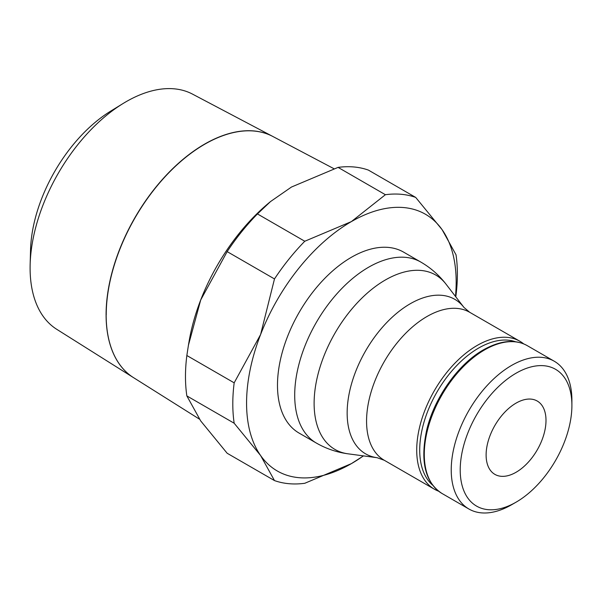 <?xml version="1.0" encoding="UTF-8"?>
<svg xmlns="http://www.w3.org/2000/svg" width="602" height="602" viewBox="0 0 602 602"><rect width="100%" height="100%" fill="white"/><g stroke="black" fill="none" stroke-linecap="round" stroke-linejoin="round"><path stroke-width="0.9" d="M527.277 345.653A85.326 49.266 120 0 0 484.618 349.882A85.326 49.266 120 0 0 424.282 454.382A85.326 49.266 120 0 0 441.951 493.444C424.989 482.383 419.94 461.064 426.818 429.474C434.493 397.493 458.476 363.826 483.556 349.777C500.616 340.318 515.192 338.941 527.277 345.653L554.231 361.215A85.326 49.266 120 0 1 571.9 400.277L571.9 405.462A78.975 45.594 120 0 0 516.057 373.217A78.975 45.594 120 0 0 460.214 469.944A78.975 45.594 120 0 0 516.057 502.188A78.975 45.594 120 0 0 571.9 405.462M554.231 361.215A85.326 49.266 120 0 0 488.478 384.076A85.326 49.266 120 0 0 451.229 469.944A85.326 49.266 120 0 0 468.898 509.006A85.326 49.266 120 0 0 511.565 504.777L516.057 502.188M523.665 343.877A85.431 49.326 120 0 0 519.85 341.244A85.431 49.326 120 0 0 454.013 364.127A85.431 49.326 120 0 0 416.719 450.108A85.431 49.326 120 0 0 434.411 489.215A85.431 49.326 120 0 0 438.61 491.202M515.53 341.755A83.317 48.1 120 0 0 453.163 369.447A83.317 48.1 120 0 0 419.714 450.108A83.317 48.1 120 0 0 432.703 485.22M420.828 262.073L403.611 252.133A104.492 60.328 120 0 0 323.093 280.126A104.492 60.328 120 0 0 277.484 385.28A104.492 60.328 120 0 0 299.126 433.109L316.343 443.049A104.492 60.328 120 0 1 294.702 395.221A104.492 60.328 120 0 1 368.59 267.243A104.492 60.328 120 0 1 420.828 262.073C430.656 267.777 439.031 275.114 445.969 284.091A100.715 58.146 120 0 0 385.333 279.998A100.715 58.146 120 0 0 314.116 403.348A100.715 58.146 120 0 0 347.979 453.81C336.744 452.29 326.194 448.708 316.343 443.049M363.412 455.88A148.212 85.567 -60 0 1 351.372 463.638A148.212 85.567 -60 0 1 260.606 455.526L274.482 480.577L227.157 453.253L200.722 420.956L186.846 395.905A158.8 91.685 -60 0 1 185.476 376.498A158.8 91.685 -60 0 1 186.846 355.511L234.17 382.834A158.8 91.685 120 0 0 232.801 403.822A158.8 91.685 120 0 0 234.17 423.229L260.606 455.526A148.212 85.567 -60 0 1 246.572 403.129A148.212 85.567 -60 0 1 260.606 334.516A148.212 85.567 -60 0 1 351.372 221.604A148.212 85.567 -60 0 1 442.131 229.716A148.212 85.567 -60 0 1 456.173 282.112A148.212 85.567 -60 0 1 455.473 296.425M455.774 296.809L456.007 295.153A158.8 91.685 120 0 0 457.377 274.166A158.8 91.685 120 0 0 456.007 254.759L442.131 229.716L415.689 197.411A158.8 91.685 120 0 0 385.4 194.709L338.076 167.386A158.8 91.685 -60 0 1 368.371 170.088L415.689 197.411M234.17 423.229L186.846 395.905M545.999 420.414A42.343 24.449 -60 0 1 527.518 463.028A42.343 24.449 -60 0 1 494.882 474.376A42.343 24.449 -60 0 1 486.115 454.992A42.343 24.449 -60 0 1 504.596 412.378A42.343 24.449 -60 0 1 537.232 401.03A42.343 24.449 -60 0 1 545.999 420.414M106.155 314.778A139.288 80.42 120 0 0 133.486 377.62L199.488 419.173M30.1 268.033A135.819 78.41 120 0 0 56.746 329.309L133.411 377.574A139.28 80.412 -60 0 1 106.087 314.733A139.28 80.412 -60 0 1 165.881 175.626A139.28 80.412 -60 0 1 272.661 136.383L192.527 94.123A135.819 78.41 120 0 0 123.086 103.506A135.819 78.41 120 0 0 30.145 264.481A135.819 78.41 120 0 0 30.1 268.033M333.929 168.703L272.811 136.466A139.288 80.42 120 0 0 166.032 175.709A139.288 80.42 120 0 0 106.23 314.816M123.086 103.506L110.693 111.122A117.127 67.62 120 0 0 30.544 249.943L30.145 264.481M274.482 480.577A158.8 91.685 120 0 0 304.778 483.286L351.372 463.638L363.488 455.887M304.778 241.251A158.8 91.685 120 0 0 274.482 278.937L227.157 251.613A158.8 91.685 -60 0 1 257.453 213.936L304.778 241.251L351.372 221.604L385.4 194.709M257.453 213.936L270.501 201.58L291.481 187.034L338.076 167.386M270.501 201.58L268.928 202.889A148.212 85.567 120 0 0 200.722 299.939L227.157 251.613M186.846 355.511L188.434 345.194L200.722 299.939A148.212 85.567 120 0 0 189.133 341.093L188.434 345.194M274.482 278.937L260.606 334.516L234.17 382.834M377.145 457.716A89.209 51.501 120 0 1 347.151 413.017A89.209 51.501 120 0 1 410.225 303.762A89.209 51.501 120 0 1 463.931 307.396L469.688 312.287A85.431 49.326 120 0 0 426.976 316.517A85.431 49.326 120 0 0 366.565 421.152A85.431 49.326 120 0 0 384.257 460.259L377.145 457.716L347.979 453.81M469.688 312.287L519.85 341.244M463.931 307.396L445.969 284.091M384.257 460.259L434.411 489.215M441.951 493.444L468.898 509.006"/></g></svg>
